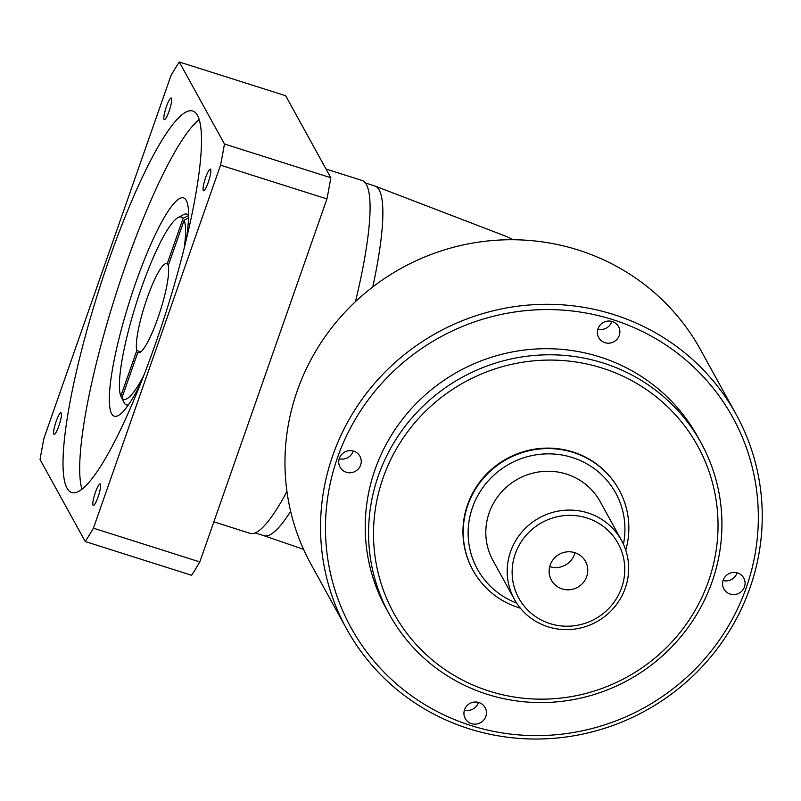 <?xml version="1.0" encoding="UTF-8"?>
<svg xmlns="http://www.w3.org/2000/svg" width="801" height="801" viewBox="0 0 801 801"><rect width="100%" height="100%" fill="white"/><g stroke="black" fill="none" stroke-linecap="round" stroke-linejoin="round"><path stroke-width="1.2" d="M169.091 111.189A11.344 2.002 -72.4 0 0 171.204 98.002A11.344 2.002 -72.4 0 0 166.458 106.423A11.344 2.002 -72.4 0 0 164.345 119.619A11.344 2.002 -72.4 0 0 169.091 111.189M208.27 182.318A11.344 2.002 -72.4 0 0 210.383 169.121A11.344 2.002 -72.4 0 0 205.637 177.552A11.344 2.002 -72.4 0 0 203.524 190.748A11.344 2.002 -72.4 0 0 208.27 182.318M98.032 497.091A11.344 2.002 -72.4 0 0 100.155 483.904A11.344 2.002 -72.4 0 0 95.409 492.325A11.344 2.002 -72.4 0 0 93.296 505.521A11.344 2.002 -72.4 0 0 98.032 497.091M58.853 425.962A11.344 2.002 -72.4 0 0 60.976 412.775A11.344 2.002 -72.4 0 0 56.23 421.196A11.344 2.002 -72.4 0 0 54.118 434.392A11.344 2.002 -72.4 0 0 58.853 425.962M736.149 414.387L700.585 349.817A222.348 215.839 151.2 0 0 578.332 250.052A222.348 215.839 151.2 0 0 337.932 320.07A222.348 215.839 151.2 0 0 311.068 564.375L346.633 628.945A222.348 215.839 -28.8 0 1 373.496 384.64A222.348 215.839 -28.8 0 1 613.896 314.613A222.348 215.839 -28.8 0 1 736.149 414.387A222.348 215.839 -28.8 0 1 709.285 658.682A222.348 215.839 -28.8 0 1 468.875 728.71A222.348 215.839 -28.8 0 1 346.633 628.945M188.736 215.489L183.109 218.303L167.129 263.96L168.641 264.44M128.4 404.885A100.055 17.662 107.6 0 1 126.398 404.875A100.055 17.662 107.6 0 1 124.576 403.514L121.852 398.047L137.842 352.4A46.688 8.24 -72.4 0 0 138.363 352.68A46.688 8.24 -72.4 0 0 157.897 318.007A46.688 8.24 -72.4 0 0 168.16 265.832L184.14 220.175L188.505 217.992M167.129 263.96A46.688 8.24 -72.4 0 0 166.608 263.669A46.688 8.24 -72.4 0 0 147.074 298.352A46.688 8.24 -72.4 0 0 136.811 350.528L120.821 396.175L123.664 401.681M186.243 239.809A114.513 20.215 -72.4 0 0 183.569 197.907A114.513 20.215 -72.4 0 0 135.669 282.953A114.513 20.215 -72.4 0 0 114.303 416.2A114.513 20.215 -72.4 0 0 140.646 383.499M155.444 343.869A200.11 35.334 -72.4 0 0 192.771 111.019A200.11 35.334 -72.4 0 0 109.056 259.654A200.11 35.334 -72.4 0 0 71.73 492.505A200.11 35.334 -72.4 0 0 155.444 343.869M199.219 119.609A200.11 35.334 -72.4 0 0 125.747 264.941A200.11 35.334 -72.4 0 0 81.962 489.201M213.857 521.851L250.042 533.326A185.101 32.681 -72.4 0 0 286.948 491.504M737.521 572.925A11.344 11.004 151.2 0 0 723.894 588.955A11.344 11.004 151.2 0 0 742.387 590.477A11.344 11.004 151.2 0 0 737.521 572.925M478.898 702.527A11.344 11.004 151.2 0 0 465.261 718.557A11.344 11.004 151.2 0 0 483.754 720.069A11.344 11.004 151.2 0 0 478.898 702.527M353.682 451.143A11.344 11.004 151.2 0 0 340.055 467.173A11.344 11.004 151.2 0 0 358.548 468.695A11.344 11.004 151.2 0 0 353.682 451.143M612.304 321.551A11.344 11.004 151.2 0 0 598.677 337.581A11.344 11.004 151.2 0 0 617.17 339.103A11.344 11.004 151.2 0 0 612.304 321.551M574.788 552.67A19.454 18.884 151.2 0 0 553.761 558.798A19.454 18.884 151.2 0 0 551.408 580.174A19.454 18.884 151.2 0 0 562.102 588.905A19.454 18.884 151.2 0 0 583.138 582.778A19.454 18.884 151.2 0 0 585.491 561.401A19.454 18.884 151.2 0 0 574.788 552.67M549.706 566.627A19.454 18.884 151.2 0 0 549.866 566.677A19.454 18.884 151.2 0 0 574.948 552.72M549.957 623.589A56.701 55.039 151.2 0 0 621.646 587.664A56.701 55.039 151.2 0 0 586.933 517.987A56.701 55.039 151.2 0 0 515.253 553.912A56.701 55.039 151.2 0 0 549.957 623.589M587.874 512.91A61.146 59.354 -28.8 0 1 621.486 540.355A61.146 59.354 -28.8 0 1 614.107 607.528A61.146 59.354 -28.8 0 1 547.994 626.793A61.146 59.354 -28.8 0 1 514.372 599.348A61.146 59.354 -28.8 0 1 521.761 532.174A61.146 59.354 -28.8 0 1 587.874 512.91M489.211 691.113A173.437 168.35 151.2 0 0 708.485 581.236A173.437 168.35 151.2 0 0 602.322 368.12A173.437 168.35 151.2 0 0 383.058 477.987A173.437 168.35 151.2 0 0 489.211 691.113M603.263 363.043A177.882 172.666 -28.8 0 1 701.055 442.853A177.882 172.666 -28.8 0 1 679.568 638.297A177.882 172.666 -28.8 0 1 487.248 694.317A177.882 172.666 -28.8 0 1 389.446 614.507A177.882 172.666 -28.8 0 1 410.933 419.063A177.882 172.666 -28.8 0 1 603.263 363.043M623.428 544.209A78.939 76.626 151.2 0 0 572.284 457.521A78.939 76.626 151.2 0 0 473.251 505.421A78.939 76.626 151.2 0 0 516.595 603.053M520.38 608.199A83.384 80.941 -28.8 0 1 518.838 607.729A83.384 80.941 -28.8 0 1 472.99 570.312A83.384 80.941 -28.8 0 1 483.063 478.698A83.384 80.941 -28.8 0 1 573.216 452.435A83.384 80.941 -28.8 0 1 619.063 489.852A83.384 80.941 -28.8 0 1 625.761 550.157M470.848 725.506A217.902 211.524 151.2 0 0 746.342 587.463A217.902 211.524 151.2 0 0 612.965 319.689A217.902 211.524 151.2 0 0 337.471 457.731A217.902 211.524 151.2 0 0 470.848 725.506M701.055 442.853L697.711 436.775A177.882 172.666 151.2 0 0 599.909 356.956A177.882 172.666 151.2 0 0 407.589 412.976A177.882 172.666 151.2 0 0 386.102 608.42L389.446 614.507M619.063 489.852L618.803 489.381A83.384 80.941 151.2 0 0 572.955 451.974A83.384 80.941 151.2 0 0 482.813 478.227A83.384 80.941 151.2 0 0 472.74 569.841L472.99 570.312M621.486 540.355L600.099 501.516A61.146 59.354 151.2 0 0 566.477 474.082A61.146 59.354 151.2 0 0 500.375 493.336A61.146 59.354 151.2 0 0 492.985 560.52L514.372 599.348M183.109 218.303A95.609 16.881 -72.4 0 0 178.042 217.602A95.609 16.881 -72.4 0 0 136.861 301.597A95.609 16.881 -72.4 0 0 120.821 396.175M178.042 217.602L183.399 214.718A100.055 17.662 107.6 0 1 186.913 214.127A100.055 17.662 107.6 0 1 188.565 215.279M179.264 61.977A289.051 51.034 107.6 0 0 171.064 75.344L43.945 438.337A289.051 51.034 107.6 0 0 40.05 459.514L85.236 541.536L191.619 575.288A289.051 51.034 107.6 0 0 199.819 561.922L326.938 198.928A289.051 51.034 107.6 0 0 330.833 177.752L285.657 95.73L179.264 61.977L224.45 144A289.051 51.034 107.6 0 1 220.545 165.176L326.938 198.928M199.819 561.922L93.427 528.169L220.545 165.176M330.833 177.752L224.45 144M93.427 528.169A289.051 51.034 107.6 0 1 85.236 541.536M355.464 301.657A185.101 32.681 -72.4 0 0 362.002 180.455L326.037 169.041M597.846 329.121A11.344 11.004 151.2 0 0 611.844 321.411M339.213 458.723A11.344 11.004 151.2 0 0 353.211 451.013M464.43 710.097A11.344 11.004 151.2 0 0 478.427 702.387M723.053 580.505A11.344 11.004 151.2 0 0 737.05 572.795M121.852 398.047A95.609 16.881 -72.4 0 0 143.779 375.519M184.2 248.14A95.609 16.881 -72.4 0 0 184.14 220.175M137.842 352.4L138.953 352.75M140.876 351.819L136.811 350.528M255.129 532.905L263.909 535.689A183.439 32.38 -72.4 0 0 290.633 511.308M372.785 286.938A183.439 32.38 -72.4 0 0 374.858 185.992L506.492 236.495L513.431 239.739M126.398 404.875L128.05 405.396M303.559 549.346L263.909 535.689M365.386 182.988L374.858 185.992M186.913 214.127L188.565 214.658"/></g></svg>
